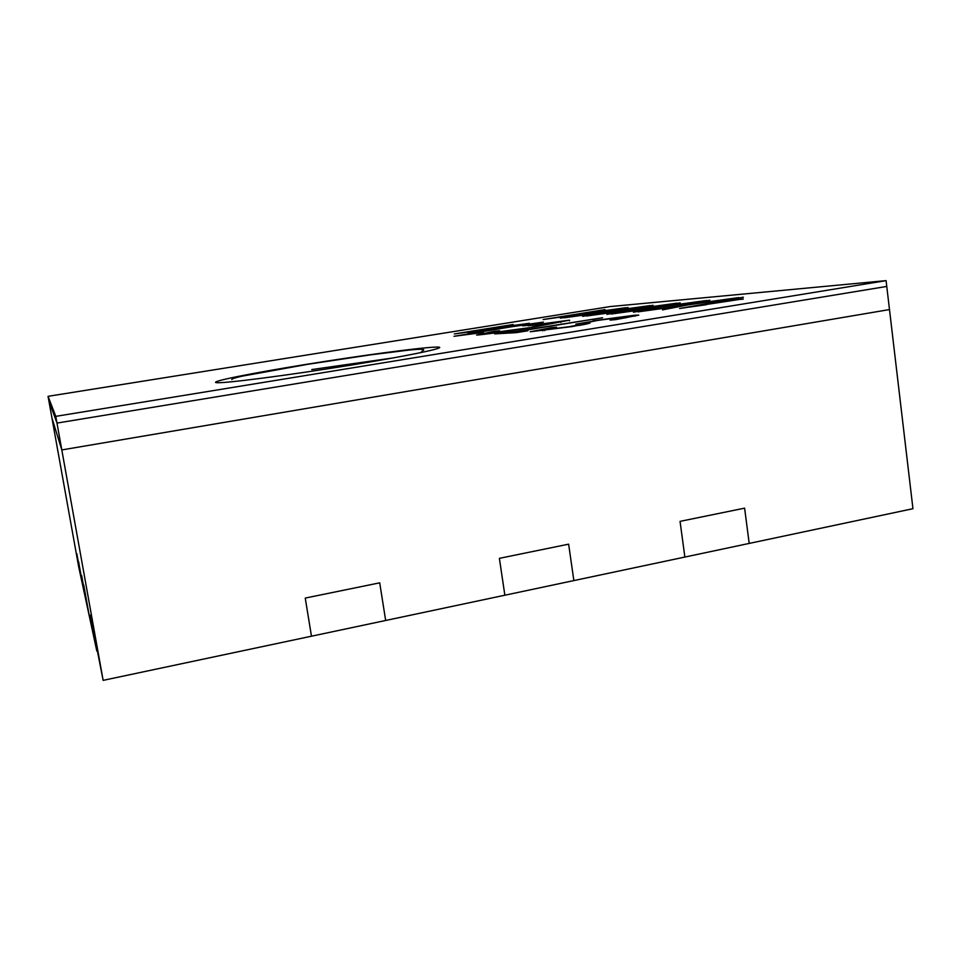 <?xml version="1.0" encoding="UTF-8"?>
<svg xmlns="http://www.w3.org/2000/svg" width="961" height="961" viewBox="0 0 961 961"><rect width="100%" height="100%" fill="white"/><g stroke="black" fill="none" stroke-linecap="round" stroke-linejoin="round"><path stroke-width="1.44" d="M103.139 680.364L90.382 615.112L96.821 651.041L78.682 566.81L51.918 417.879L61.804 449.928L889.49 309.562L912.95 508.705L749.196 543.421L744.607 508.153L680.052 521.367L684.869 557.056L680.052 521.367L744.607 508.153L749.196 543.421L573.861 580.588L568.636 544.166L499.384 558.341L504.861 595.207L499.384 558.341L568.636 544.166L573.861 580.588L103.139 680.364L61.804 449.928L51.918 417.879L48.831 400.653L56.987 423.08L886.763 286.438L889.49 309.562L61.804 449.928L56.987 423.08L886.763 286.438L886.09 280.636L610.151 306.571L48.05 396.328L55.786 416.353L886.09 280.636M311.472 636.206L305.25 598.078L379.715 582.834L305.25 598.078L311.472 636.206M385.661 620.482L379.715 582.834L385.661 620.482M76.856 553.764L81.769 581.165L76.856 553.764M83.655 589.874L78.538 561.404L83.655 589.874M87.127 606.019L81.661 575.579L87.127 606.019M89.457 616.854L83.763 585.093L89.457 616.854M700.101 302.919L738.733 297.61L687.872 304.937L662.501 309.886L678.418 306.307L638.116 311.857L683.571 305.31L709.831 300.204L692.917 303.964L700.125 303.171M670.069 305.526L706.551 300.493L658.297 307.46L633.419 312.241L649.312 308.769L611.196 314.031L654.381 307.796L680.172 302.859L663.246 306.511L670.093 305.754M642.621 307.904L677.169 303.123L631.281 309.766L606.92 314.379L622.74 311.004L586.582 316.025L627.701 310.067L653.012 305.286L636.134 308.853L642.657 308.121M617.455 310.091L650.261 305.538L606.511 311.881L582.654 316.349L598.355 313.07L563.987 317.851L603.22 312.157L628.038 307.52L611.268 310.992L617.479 310.283M594.282 312.097L625.503 307.748L560.371 318.151L575.915 314.956L543.157 319.532L605.01 309.586L588.372 312.962L594.306 312.289M498.759 327.485L529.415 323.268L468.103 333.071L481.99 330.176L454.337 333.947L513.138 324.494L498.795 327.725M743.189 298.883L679.631 308.505L743.394 297.189L728.81 300.144L743.225 299.159M593.081 320.782L634.885 315.184L638.777 315.148L615.929 319.581L610.055 320.121L622.992 317.082L597.622 320.433L587.724 322.403L590.03 323.004L572.336 326.56L530.196 331.761L551.266 327.653L556.527 327.184L544.563 329.899L568.347 326.788L577.381 325.19L578.618 324.734L575.807 324.157L593.141 321.19M514.832 331.557L602.535 317.743L518.375 331.353L527.937 330.764L516.381 332.638L494.687 333.899L514.832 331.557L515 332.722M531.841 327.028L560.828 321.803L528.214 325.779L569.453 320.145L535.349 326.8C514.652 330.188 483.731 334.716 476.584 335.077L494.122 331.305L499.588 330.728L487.419 333.347L531.889 327.353M508.441 327.004L543.349 322.127L527.036 325.455L522.676 325.875L534.484 323.545L511.6 326.764L463.43 334.86L483.443 332.434L453.988 336.302L508.477 327.281M311.784 369.553L392.977 357.96M48.05 396.328L48.831 400.653L56.987 423.08L55.786 416.353M728.894 300.817L728.81 300.144M706.299 304.481L732.726 300.481L721.279 301.466L689.71 307.027L706.335 304.733M635.029 316.205L634.885 315.184M544.659 330.596L544.563 329.899M578.99 325.443L586.991 323.941M518.508 332.29L518.375 331.353M505.93 333.251L505.762 332.11M569.561 320.842L569.453 320.145M306.967 364.243C253.043 372.928 209.114 381.613 216.309 382.634C222.748 383.763 288.612 375.307 352.759 364.832C416.906 354.381 452.727 346.38 435.405 347.113C418.744 347.738 360.892 355.534 306.967 364.243M589.261 323.401L589.177 322.752M231.805 379.619C231.805 378.826 235.265 377.673 242.184 376.147L307.652 364.327L370.357 354.873L408.954 350.08C417.951 349.155 422.9 349.059 423.777 349.792L420.534 352.711M625.515 317.082L625.635 317.959M587.724 322.403L587.904 323.737M542.689 329.863L542.821 330.824M578.618 324.734L578.726 325.491M486.326 333.311L486.422 334.044M560.828 321.803L560.924 322.488"/></g></svg>
